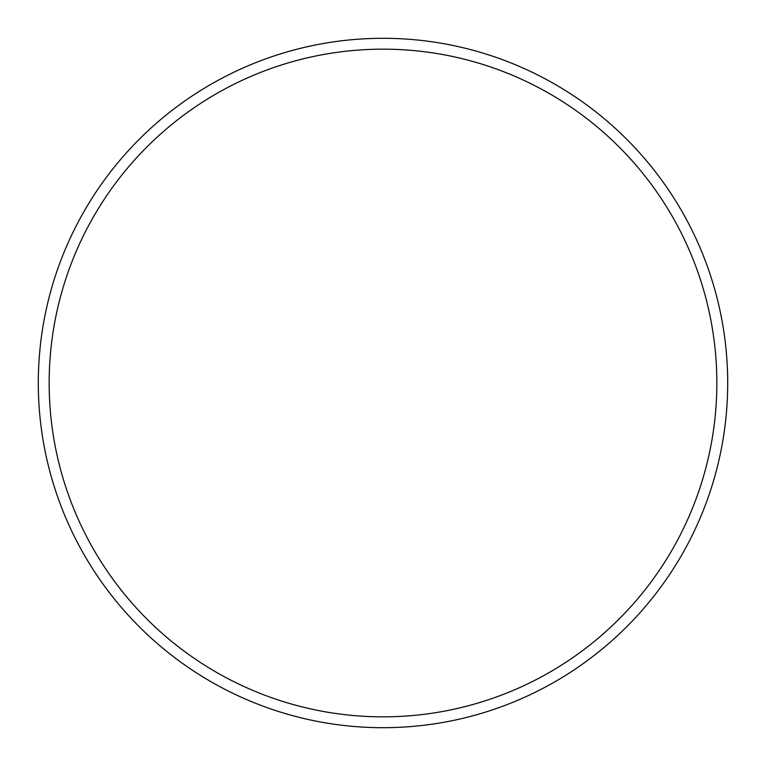 <?xml version="1.0" encoding="UTF-8"?>
<svg xmlns="http://www.w3.org/2000/svg" width="766" height="766" viewBox="0 0 766 766"><rect width="100%" height="100%" fill="white"/><g stroke="black" fill="none" stroke-linecap="round" stroke-linejoin="round"><path stroke-width="1.15" d="M716.842 383A333.842 333.842 0 0 0 383 49.158A333.842 333.842 0 0 0 49.158 383A333.842 333.842 0 0 0 383 716.842A333.842 333.842 0 0 0 716.842 383M38.3 383A344.7 344.7 0 0 1 383 38.3A344.7 344.7 0 0 1 727.7 383A344.7 344.7 0 0 1 383 727.7A344.7 344.7 0 0 1 38.3 383"/></g></svg>
